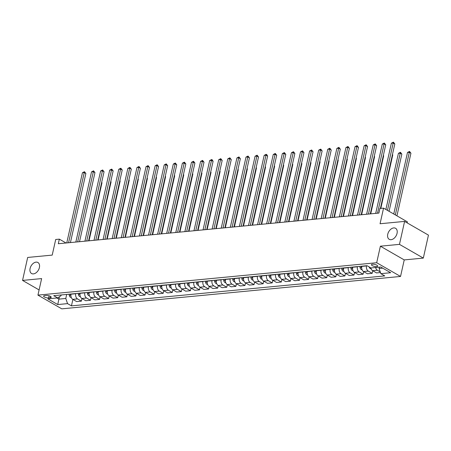 <?xml version="1.0" encoding="UTF-8"?>
<svg xmlns="http://www.w3.org/2000/svg" width="451" height="451" viewBox="0 0 451 451"><rect width="100%" height="100%" fill="white"/><g stroke="black" fill="none" stroke-linecap="round" stroke-linejoin="round"><path stroke-width="0.68" d="M387.747 234.249A6.353 4.211 119.9 0 1 395.572 228.296A6.353 4.211 119.9 0 1 397.055 233.359A6.353 4.211 119.9 0 1 389.23 239.312A6.353 4.211 119.9 0 1 387.747 234.249M30.099 268.458A6.353 4.211 119.9 0 1 37.918 262.505A6.353 4.211 119.9 0 1 39.4 267.567A6.353 4.211 119.9 0 1 31.581 273.52A6.353 4.211 119.9 0 1 30.099 268.458M372.487 264.207A3.18 1.015 -167.4 0 0 371.444 264.703A3.18 1.015 -167.4 0 0 373.169 266.051A3.18 1.015 -167.4 0 0 376.608 266.58A3.18 1.015 -167.4 0 0 377.65 266.09A3.18 1.015 -167.4 0 0 375.92 264.743A3.18 1.015 -167.4 0 0 372.487 264.207M407.174 222.884L407.405 221.858L383.553 208.136L379.922 208.48L378.891 213.075L58.314 243.732L59.34 239.143L55.71 239.487L52.215 255.103L27.68 257.448L22.55 280.415L39.096 289.937M423.32 258.09L428.45 235.129L404.598 221.402L399.468 244.369L380.385 246.19L376.686 262.724L400.539 276.452L404.237 259.917L423.32 258.09L399.468 244.369M376.686 262.724L37.935 295.123L61.787 308.845L400.539 276.452M48.623 297.908L50.224 297.756A3.078 0.981 -167.4 0 0 51.228 297.277A3.078 0.981 -167.4 0 0 49.559 295.969A3.078 0.981 -167.4 0 0 46.227 295.456L44.626 295.608A3.078 0.981 -167.4 0 0 43.623 296.087A3.078 0.981 -167.4 0 0 45.292 297.389A3.078 0.981 -167.4 0 0 48.623 297.908L49.091 295.817M56.894 297.981L58.884 299.126L65.79 298.466L67.549 303.624L71.45 305.868L384.754 275.905L380.858 273.661L379.099 268.503L382.736 268.153M67.549 303.624L57.734 304.56L47.806 298.85L57.621 297.914L61.02 295.721L61.189 294.954M380.858 273.661L390.667 272.72L380.74 267.009L370.931 267.95L367.029 265.701L53.72 295.67L57.621 297.914M383.553 208.136L380.063 223.747L404.598 221.402M37.935 295.123L41.633 278.588L22.55 280.415M66.038 242.993L59.34 239.143M59.414 296.758L57.734 304.56M66.692 294.424L65.79 298.466M71.055 294.007L71.016 294.193A3.974 2.689 84.5 0 0 72.769 299.351L76.67 301.595L81.394 301.144L81.975 298.551M75.779 293.556L75.74 293.742A3.974 2.689 84.5 0 0 77.499 298.895L81.394 301.144M80.143 293.139L80.103 293.325A3.974 2.689 84.5 0 0 81.856 298.477L85.758 300.727L90.482 300.27L91.063 297.677M84.867 292.688L84.827 292.868A3.974 2.689 84.5 0 0 86.581 298.026L90.482 300.27M89.23 292.271L89.185 292.451A3.974 2.689 84.5 0 0 90.944 297.609L94.845 299.853L99.57 299.402L100.15 296.809M93.955 291.82L93.915 292A3.974 2.689 84.5 0 0 95.668 297.158L99.57 299.402M98.312 291.402L98.273 291.583A3.974 2.689 84.5 0 0 100.032 296.741L103.933 298.985L108.657 298.534L109.238 295.941M103.042 290.951L102.997 291.132A3.974 2.689 84.5 0 0 104.756 296.29L108.657 298.534M107.4 290.534L107.361 290.715A3.974 2.689 84.5 0 0 109.119 295.873L113.021 298.117L117.745 297.666L118.325 295.072M112.124 290.083L112.085 290.264A3.974 2.689 84.5 0 0 113.844 295.422L117.745 297.666M116.488 289.666L116.448 289.846A3.974 2.689 84.5 0 0 118.207 295.005L122.103 297.248L126.832 296.797L127.407 294.204M121.212 289.215L121.172 289.395A3.974 2.689 84.5 0 0 122.931 294.554L126.832 296.797M125.575 288.798L125.536 288.978A3.974 2.689 84.5 0 0 127.289 294.137L131.19 296.38L135.914 295.929L136.495 293.336M130.3 288.341L130.26 288.527A3.974 2.689 84.5 0 0 132.019 293.686L135.914 295.929M134.663 287.924L134.618 288.11A3.974 2.689 84.5 0 0 136.377 293.268L140.278 295.512L145.002 295.061L145.583 292.468M139.387 287.473L139.348 287.659A3.974 2.689 84.5 0 0 141.101 292.812L145.002 295.061M143.751 287.056L143.706 287.242A3.974 2.689 84.5 0 0 145.464 292.395L149.366 294.644L154.09 294.187L154.67 291.594M148.475 286.605L148.43 286.785A3.974 2.689 84.5 0 0 150.189 291.944L154.09 294.187M152.833 286.188L152.793 286.368A3.974 2.689 84.5 0 0 154.552 291.526L158.453 293.77L163.177 293.319L163.758 290.726M157.562 285.737L157.517 285.917A3.974 2.689 84.5 0 0 159.276 291.075L163.177 293.319M161.92 285.32L161.881 285.5A3.974 2.689 84.5 0 0 163.64 290.658L167.535 292.902L172.265 292.451L172.84 289.858M166.644 284.869L166.605 285.049A3.974 2.689 84.5 0 0 168.364 290.207L172.265 292.451M171.008 284.451L170.968 284.632A3.974 2.689 84.5 0 0 172.727 289.79L176.623 292.034L181.347 291.583L181.928 288.99M175.732 284L175.693 284.181A3.974 2.689 84.5 0 0 177.452 289.339L181.347 291.583M180.096 283.583L180.056 283.764A3.974 2.689 84.5 0 0 181.809 288.922L185.711 291.166L190.435 290.715L191.015 288.121M184.82 283.132L184.78 283.313A3.974 2.689 84.5 0 0 186.534 288.471L190.435 290.715M189.183 282.715L189.138 282.895A3.974 2.689 84.5 0 0 190.897 288.054L194.798 290.297L199.522 289.846L200.103 287.253M193.907 282.258L193.868 282.444A3.974 2.689 84.5 0 0 195.621 287.603L199.522 289.846M198.265 281.841L198.226 282.027A3.974 2.689 84.5 0 0 199.985 287.186L203.886 289.429L208.61 288.973L209.191 286.379M202.995 281.39L202.95 281.571A3.974 2.689 84.5 0 0 204.709 286.729L208.61 288.973M207.353 280.973L207.313 281.153A3.974 2.689 84.5 0 0 209.072 286.312L212.973 288.555L217.698 288.104L218.278 285.511M212.077 280.522L212.038 280.702A3.974 2.689 84.5 0 0 213.797 285.861L217.698 288.104M216.441 280.105L216.401 280.285A3.974 2.689 84.5 0 0 218.16 285.444L222.055 287.687L226.785 287.236L227.36 284.643M221.165 279.654L221.125 279.834A3.974 2.689 84.5 0 0 222.884 284.993L226.785 287.236M225.528 279.237L225.489 279.417A3.974 2.689 84.5 0 0 227.242 284.575L231.143 286.819L235.867 286.368L236.448 283.775M230.252 278.786L230.213 278.966A3.974 2.689 84.5 0 0 231.972 284.124L235.867 286.368M234.616 278.368L234.576 278.549A3.974 2.689 84.5 0 0 236.33 283.707L240.231 285.951L244.955 285.5L245.536 282.907M239.34 277.917L239.301 278.098A3.974 2.689 84.5 0 0 241.054 283.256L244.955 285.5M243.703 277.5L243.658 277.681A3.974 2.689 84.5 0 0 245.417 282.839L249.318 285.083L254.043 284.632L254.623 282.038M248.428 277.044L248.388 277.23A3.974 2.689 84.5 0 0 250.142 282.388L254.043 284.632M252.785 276.626L252.746 276.813A3.974 2.689 84.5 0 0 254.505 281.971L258.406 284.215L263.13 283.764L263.711 281.17M257.515 276.175L257.47 276.362A3.974 2.689 84.5 0 0 259.229 281.514L263.13 283.764M261.873 275.758L261.834 275.944A3.974 2.689 84.5 0 0 263.593 281.097L267.494 283.346L272.218 282.89L272.799 280.296M266.597 275.307L266.558 275.488A3.974 2.689 84.5 0 0 268.317 280.646L272.218 282.89M270.961 274.89L270.921 275.071A3.974 2.689 84.5 0 0 272.68 280.229L276.576 282.473L281.306 282.022L281.881 279.428M275.685 274.439L275.646 274.62A3.974 2.689 84.5 0 0 277.404 279.778L281.306 282.022M280.048 274.022L280.009 274.202A3.974 2.689 84.5 0 0 281.762 279.361L285.663 281.604L290.388 281.153L290.968 278.56M284.773 273.571L284.733 273.751A3.974 2.689 84.5 0 0 286.492 278.91L290.388 281.153M289.136 273.154L289.097 273.334A3.974 2.689 84.5 0 0 290.85 278.493L294.751 280.736L299.475 280.285L300.056 277.692M293.86 272.703L293.821 272.883A3.974 2.689 84.5 0 0 295.574 278.041L299.475 280.285M298.224 272.286L298.179 272.466A3.974 2.689 84.5 0 0 299.938 277.624L303.839 279.868L308.563 279.417L309.144 276.824M302.948 271.835L302.909 272.015A3.974 2.689 84.5 0 0 304.662 277.173L308.563 279.417M307.306 271.417L307.266 271.598A3.974 2.689 84.5 0 0 309.025 276.756L312.926 279L317.651 278.549L318.231 275.956M312.036 270.961L311.991 271.147A3.974 2.689 84.5 0 0 313.749 276.305L317.651 278.549M316.393 270.544L316.354 270.73A3.974 2.689 84.5 0 0 318.113 275.888L322.014 278.132L326.738 277.681L327.319 275.087M321.118 270.093L321.078 270.273A3.974 2.689 84.5 0 0 322.837 275.431L326.738 277.681M325.481 269.675L325.442 269.861A3.974 2.689 84.5 0 0 327.2 275.014L331.096 277.264L335.826 276.807L336.401 274.214M330.205 269.224L330.166 269.405A3.974 2.689 84.5 0 0 331.925 274.563L335.826 276.807M334.569 268.807L334.529 268.988A3.974 2.689 84.5 0 0 336.283 274.146L340.184 276.39L344.908 275.939L345.489 273.345M339.293 268.356L339.253 268.537A3.974 2.689 84.5 0 0 341.012 273.695L344.908 275.939M343.656 267.939L343.617 268.12A3.974 2.689 84.5 0 0 345.37 273.278L349.271 275.522L353.996 275.071L354.576 272.477M348.381 267.488L348.341 267.668A3.974 2.689 84.5 0 0 350.094 272.827L353.996 275.071M352.744 267.071L352.699 267.251A3.974 2.689 84.5 0 0 354.458 272.41L358.359 274.653L363.083 274.202L363.664 271.609M357.468 266.62L357.423 266.8A3.974 2.689 84.5 0 0 359.182 271.959L363.083 274.202M361.826 266.203L361.787 266.383A3.974 2.689 84.5 0 0 363.545 271.541L367.447 273.785L372.171 273.334L372.752 270.741M366.556 265.746L366.511 265.932A3.974 2.689 84.5 0 0 368.27 271.09L372.171 273.334M379.404 267.139L379.099 268.503M71.45 305.868L72.887 299.419M380.475 272.539L376.534 272.917L372.633 270.673A3.974 2.689 84.5 0 1 370.874 267.917M375.61 267.499A3.974 2.689 84.5 0 0 377.357 270.222L380.249 271.885M380.385 246.19L404.237 259.917M70.429 242.576L85.87 173.488L84.258 172.564L68.569 242.751M82.443 172.739L84.467 171.701L84.258 172.564L82.443 172.739L66.754 242.926M84.467 171.701L85.87 173.488M71.314 297.559L70.418 297.254A2.633 1.781 -95.5 0 1 69.268 295.354L69.054 294.199M89.016 240.795L101.988 182.762L101.627 182.559M70.435 294.069L70.649 295.225A2.633 1.781 84.5 0 0 70.931 296.104M101.701 182.232L101.988 182.762M79.517 241.708L94.958 172.62L93.346 171.696L77.657 241.883M91.53 171.87L93.554 170.833L93.346 171.696L91.53 171.87L75.841 242.057M93.554 170.833L94.958 172.62M88.605 240.834L104.046 171.752L102.433 170.828L86.744 241.014M100.618 170.997L102.636 169.959L102.433 170.828L100.618 170.997L84.929 241.189M102.636 169.959L104.046 171.752M97.692 239.966L113.133 170.884L111.521 169.954L95.832 240.146M109.7 170.128L111.724 169.091L111.521 169.954L109.7 170.128L94.011 240.321M111.724 169.091L113.133 170.884M80.402 296.685L79.506 296.386A2.633 1.781 -95.5 0 1 78.356 294.486L78.136 293.33M98.104 239.926L111.076 181.894L110.715 181.691M79.517 293.201L79.737 294.351A2.633 1.781 84.5 0 0 80.019 295.236M110.788 181.364L111.076 181.894M89.49 295.817L88.593 295.518A2.633 1.781 -95.5 0 1 87.438 293.618L87.223 292.462M107.191 239.058L120.163 181.026L119.803 180.823M88.605 292.333L88.819 293.483A2.633 1.781 84.5 0 0 89.106 294.362M119.876 180.496L120.163 181.026M98.572 294.948L97.675 294.65A2.633 1.781 -95.5 0 1 96.525 292.75L96.311 291.594M116.273 238.19L129.245 180.158L128.89 179.949M97.692 291.464L97.906 292.614A2.633 1.781 84.5 0 0 98.194 293.494M128.963 179.628L129.245 180.158M106.774 239.098L122.221 170.016L120.609 169.086L104.92 239.278M118.788 169.26L120.812 168.223L120.609 169.086L118.788 169.26L103.099 239.453M120.812 168.223L122.221 170.016M107.659 294.08L106.763 293.781A2.633 1.781 -95.5 0 1 105.613 291.876L105.399 290.726M125.361 237.322L138.333 179.289L137.978 179.081M106.78 290.591L106.994 291.746A2.633 1.781 84.5 0 0 107.276 292.626M138.051 178.754L138.333 179.289M115.862 238.229L131.303 169.148L129.696 168.217L114.007 238.41M127.875 168.392L129.899 167.355L129.696 168.217L127.875 168.392L112.186 238.579M129.899 167.355L131.303 169.148M124.95 237.361L140.391 168.279L138.778 167.349L123.089 237.536M136.963 167.524L138.987 166.487L138.778 167.349L136.963 167.524L121.274 237.711M138.987 166.487L140.391 168.279M134.037 236.493L149.478 167.406L147.866 166.481L132.177 236.668M146.051 166.656L148.075 165.618L147.866 166.481L146.051 166.656L130.362 236.843M148.075 165.618L149.478 167.406M143.125 235.625L158.566 166.537L156.954 165.613L141.264 235.8M155.138 165.788L157.157 164.745L156.954 165.613L155.138 165.788L139.449 235.974M157.157 164.745L158.566 166.537M152.213 234.751L167.654 165.669L166.041 164.745L150.352 234.932M164.22 164.914L166.244 163.876L166.041 164.745L164.22 164.914L148.531 235.106M166.244 163.876L167.654 165.669M116.747 293.212L115.851 292.913A2.633 1.781 -95.5 0 1 114.701 291.008L114.486 289.858M134.449 236.454L147.421 178.421L147.065 178.213M115.868 289.722L116.082 290.878A2.633 1.781 84.5 0 0 116.364 291.758M147.133 177.886L147.421 178.421M125.835 292.344L124.938 292.045A2.633 1.781 -95.5 0 1 123.788 290.14L123.568 288.99M143.536 235.585L156.508 177.553L156.147 177.344M124.95 288.854L125.169 290.01A2.633 1.781 84.5 0 0 125.451 290.889M156.221 177.017L156.508 177.553M134.922 291.47L134.026 291.171A2.633 1.781 -95.5 0 1 132.876 289.271L132.656 288.116M152.624 234.712L165.596 176.679L165.235 176.476M134.037 287.986L134.257 289.142A2.633 1.781 84.5 0 0 134.539 290.021M165.308 176.149L165.596 176.679M144.01 290.602L143.114 290.303A2.633 1.781 -95.5 0 1 141.958 288.403L141.744 287.248M161.712 233.844L174.684 175.811L174.323 175.608M143.125 287.118L143.339 288.268A2.633 1.781 84.5 0 0 143.627 289.153M174.396 175.281L174.684 175.811M153.092 289.734L152.196 289.435A2.633 1.781 -95.5 0 1 151.046 287.535L150.831 286.379M170.794 232.975L183.766 174.943L183.41 174.74M152.213 286.25L152.427 287.4A2.633 1.781 84.5 0 0 152.714 288.279M183.484 174.413L183.766 174.943M161.295 233.883L176.741 164.801L175.129 163.871L159.44 234.063M173.308 164.046L175.332 163.008L175.129 163.871L173.308 164.046L157.619 234.238M175.332 163.008L176.741 164.801M162.18 288.865L161.283 288.567A2.633 1.781 -95.5 0 1 160.133 286.667L159.919 285.511M179.881 232.107L192.853 174.075L192.498 173.866M161.3 285.382L161.514 286.532A2.633 1.781 84.5 0 0 161.796 287.411M192.571 173.545L192.853 174.075M170.382 233.015L185.823 163.933L184.211 163.003L168.522 233.195M182.396 163.177L184.42 162.14L184.211 163.003L182.396 163.177L166.707 233.364M184.42 162.14L185.823 163.933M171.267 287.997L170.371 287.699A2.633 1.781 -95.5 0 1 169.221 285.793L169.007 284.643M188.969 231.239L201.941 173.207L201.586 172.998M170.388 284.508L170.602 285.663A2.633 1.781 84.5 0 0 170.884 286.543M201.653 172.671L201.941 173.207M179.47 232.147L194.911 163.065L193.299 162.135L177.609 232.327M191.483 162.309L193.507 161.272L193.299 162.135L191.483 162.309L175.794 232.496M193.507 161.272L194.911 163.065M180.355 287.129L179.459 286.83A2.633 1.781 -95.5 0 1 178.308 284.925L178.089 283.775M198.057 230.371L211.029 172.338L210.668 172.13M179.47 283.64L179.69 284.795A2.633 1.781 84.5 0 0 179.972 285.675M210.741 171.803L211.029 172.338M188.557 231.278L203.999 162.191L202.386 161.266L186.697 231.453M200.571 161.441L202.595 160.404L202.386 161.266L200.571 161.441L184.882 231.628M202.595 160.404L203.999 162.191M189.443 286.261L188.546 285.957A2.633 1.781 -95.5 0 1 187.396 284.057L187.176 282.901M207.144 229.503L220.116 171.465L219.755 171.262M188.557 282.771L188.777 283.927A2.633 1.781 84.5 0 0 189.059 284.806M219.829 170.935L220.116 171.465M197.645 230.41L213.086 161.323L211.474 160.398L195.785 230.585M209.659 160.573L211.677 159.536L211.474 160.398L209.659 160.573L193.969 230.76M211.677 159.536L212.325 159.902L213.086 161.323M198.53 285.387L197.634 285.088A2.633 1.781 -95.5 0 1 196.478 283.189L196.264 282.033M216.232 228.629L229.204 170.596L228.843 170.393M197.645 281.903L197.859 283.059A2.633 1.781 84.5 0 0 198.147 283.938M228.916 170.066L229.204 170.596M206.727 229.542L222.174 160.455L220.562 159.53L204.872 229.717M218.741 159.699L220.764 158.662L220.562 159.53L218.741 159.699L203.051 229.892M220.764 158.662L222.174 160.455M207.612 284.519L206.716 284.22A2.633 1.781 -95.5 0 1 205.566 282.32L205.352 281.165M225.314 227.761L238.286 169.728L237.931 169.525M206.733 281.035L206.947 282.185A2.633 1.781 84.5 0 0 207.234 283.07M238.004 169.198L238.286 169.728M215.815 228.668L231.256 159.586L229.649 158.662L213.96 228.849M227.828 158.831L229.852 157.794L229.649 158.662L227.828 158.831L212.139 229.023M229.852 157.794L231.256 159.586M224.902 227.8L240.344 158.718L238.731 157.788L223.042 227.98M236.916 157.963L238.94 156.925L238.731 157.788L236.916 157.963L221.227 228.155M238.94 156.925L240.344 158.718M233.99 226.932L249.431 157.85L247.819 156.92L232.13 227.112M246.004 157.095L248.027 156.057L247.819 156.92L246.004 157.095L230.314 227.281M248.027 156.057L249.431 157.85M243.078 226.064L258.519 156.982L256.907 156.052L241.217 226.239M255.091 156.226L257.109 155.189L256.907 156.052L255.091 156.226L239.402 226.413M257.109 155.189L258.519 156.982M252.165 225.196L267.606 156.108L265.994 155.183L250.305 225.37M264.179 155.358L266.197 154.321L265.994 155.183L264.179 155.358L248.49 225.545M266.197 154.321L266.845 154.687L267.606 156.108M261.247 224.327L276.694 155.24L275.082 154.315L259.393 224.502M273.261 154.49L275.285 153.453L275.082 154.315L273.261 154.49L257.572 224.677M275.285 153.453L276.694 155.24M270.335 223.454L285.776 154.372L284.169 153.447L268.48 223.634M282.349 153.616L284.372 152.579L284.169 153.447L282.349 153.616L266.659 223.809M284.372 152.579L285.776 154.372M279.423 222.585L294.864 153.503L293.251 152.573L277.562 222.766M291.436 152.748L293.46 151.711L293.251 152.573L291.436 152.748L275.747 222.941M293.46 151.711L294.864 153.503M288.51 221.717L303.951 152.635L302.339 151.705L286.65 221.898M300.524 151.88L302.548 150.843L302.339 151.705L300.524 151.88L284.835 222.072M302.548 150.843L303.951 152.635M297.598 220.849L313.039 151.767L311.427 150.837L295.738 221.029M309.612 151.012L311.63 149.974L311.427 150.837L309.612 151.012L293.922 221.199M311.63 149.974L313.039 151.767M306.686 219.981L322.127 150.899L320.514 149.969L304.825 220.156M318.699 150.144L320.717 149.106L320.514 149.969L318.699 150.144L303.01 220.33M320.717 149.106L322.127 150.899M315.768 219.113L331.214 150.025L329.602 149.101L313.913 219.287M327.781 149.275L329.805 148.238L329.602 149.101L327.781 149.275L312.092 219.462M329.805 148.238L331.214 150.025M324.855 218.245L340.296 149.157L338.69 148.232L323.001 218.419M336.869 148.407L338.893 147.364L338.69 148.232L336.869 148.407L321.18 218.594M338.893 147.364L340.296 149.157M333.943 217.371L349.384 148.289L347.772 147.364L332.083 217.551M345.956 147.533L347.98 146.496L347.772 147.364L345.956 147.533L330.267 217.726M347.98 146.496L349.384 148.289M343.031 216.503L358.472 147.421L356.859 146.49L341.17 216.683M355.044 146.665L357.068 145.628L356.859 146.49L355.044 146.665L339.355 216.858M357.068 145.628L358.472 147.421M352.118 215.634L367.559 146.552L365.947 145.622L350.258 215.815M364.132 145.797L366.15 144.76L365.947 145.622L364.132 145.797L348.443 215.984M366.15 144.76L367.559 146.552M361.206 214.766L376.647 145.684L375.035 144.754L359.346 214.947M373.214 144.929L375.238 143.892L375.035 144.754L373.214 144.929L357.525 215.116M375.238 143.892L376.647 145.684M370.288 213.898L385.735 144.81L384.122 143.886L368.433 214.073M382.301 144.061L384.325 143.023L384.122 143.886L382.301 144.061L366.612 214.248M384.325 143.023L385.735 144.81M216.7 283.651L215.803 283.352A2.633 1.781 -95.5 0 1 214.653 281.452L214.439 280.296M234.402 226.892L247.374 168.86L247.018 168.651M215.82 280.167L216.035 281.317A2.633 1.781 84.5 0 0 216.317 282.196M247.092 168.33L247.374 168.86M225.788 282.783L224.891 282.484A2.633 1.781 -95.5 0 1 223.741 280.584L223.527 279.428M243.489 226.024L256.461 167.992L256.106 167.783M224.908 279.293L225.122 280.449A2.633 1.781 84.5 0 0 225.404 281.328M256.174 167.462L256.461 167.992M234.875 281.914L233.979 281.616A2.633 1.781 -95.5 0 1 232.829 279.71L232.609 278.56M252.577 225.156L265.549 167.124L265.188 166.915M233.99 278.425L234.21 279.581A2.633 1.781 84.5 0 0 234.492 280.46M265.261 166.588L265.549 167.124M243.963 281.046L243.066 280.748A2.633 1.781 -95.5 0 1 241.916 278.842L241.697 277.692M261.665 224.288L274.636 166.256L274.276 166.047M243.078 277.557L243.298 278.712A2.633 1.781 84.5 0 0 243.579 279.592M274.349 165.72L274.636 166.256M253.05 280.178L252.148 279.874A2.633 1.781 -95.5 0 1 250.998 277.974L250.784 276.818M270.752 223.414L283.724 165.382L283.363 165.179M252.165 276.688L252.38 277.844A2.633 1.781 84.5 0 0 252.667 278.724M283.437 164.852L283.724 165.382M262.132 279.304L261.236 279.006A2.633 1.781 -95.5 0 1 260.086 277.106L259.872 275.95M279.834 222.546L292.806 164.514L292.451 164.311M261.253 275.82L261.467 276.97A2.633 1.781 84.5 0 0 261.755 277.855M292.524 163.984L292.806 164.514M271.22 278.436L270.324 278.137A2.633 1.781 -95.5 0 1 269.174 276.238L268.959 275.082M288.922 221.678L301.894 163.645L301.539 163.442M270.341 274.952L270.555 276.102A2.633 1.781 84.5 0 0 270.837 276.982M301.612 163.115L301.894 163.645M280.308 277.568L279.411 277.269A2.633 1.781 -95.5 0 1 278.261 275.369L278.047 274.214M298.01 220.81L310.981 162.777L310.621 162.569M279.428 274.084L279.643 275.234A2.633 1.781 84.5 0 0 279.924 276.113M310.694 162.247L310.981 162.777M289.395 276.7L288.499 276.401A2.633 1.781 -95.5 0 1 287.349 274.496L287.129 273.345M307.097 219.941L320.069 161.909L319.708 161.7M288.51 273.21L288.73 274.366A2.633 1.781 84.5 0 0 289.012 275.245M319.782 161.373L320.069 161.909M298.483 275.832L297.587 275.533A2.633 1.781 -95.5 0 1 296.437 273.627L296.217 272.477M316.185 219.073L329.157 161.041L328.796 160.832M297.598 272.342L297.818 273.498A2.633 1.781 84.5 0 0 298.1 274.377M328.869 160.505L329.157 161.041M307.565 274.963L306.669 274.665A2.633 1.781 -95.5 0 1 305.519 272.759L305.304 271.609M325.267 218.205L338.239 160.173L337.884 159.964M306.686 271.474L306.9 272.63A2.633 1.781 84.5 0 0 307.187 273.509M337.957 159.637L338.239 160.173M316.653 274.09L315.756 273.791A2.633 1.781 -95.5 0 1 314.606 271.891L314.392 270.735M334.354 217.331L347.326 159.299L346.971 159.096M315.773 270.606L315.988 271.761A2.633 1.781 84.5 0 0 316.269 272.641M347.044 158.769L347.326 159.299M325.74 273.221L324.844 272.923A2.633 1.781 -95.5 0 1 323.694 271.023L323.48 269.867M343.442 216.463L356.414 158.431L356.059 158.228M324.861 269.737L325.075 270.888A2.633 1.781 84.5 0 0 325.357 271.773M356.132 157.901L356.414 158.431M334.828 272.353L333.932 272.054A2.633 1.781 -95.5 0 1 332.782 270.155L332.567 268.999M352.53 215.595L365.502 157.562L365.141 157.36M333.949 268.869L334.163 270.019A2.633 1.781 84.5 0 0 334.445 270.899M365.214 157.033L365.502 157.562M343.916 271.485L343.019 271.186A2.633 1.781 -95.5 0 1 341.869 269.286L341.649 268.131M361.617 214.727L374.589 156.694L374.229 156.486M343.031 268.001L343.25 269.151A2.633 1.781 84.5 0 0 343.532 270.031M374.302 156.164L374.589 156.694M353.003 270.617L352.107 270.318A2.633 1.781 -95.5 0 1 350.951 268.413L350.737 267.263M370.705 213.859L383.677 155.826L383.316 155.618M352.118 267.127L352.332 268.283A2.633 1.781 84.5 0 0 352.62 269.162M383.389 155.291L383.677 155.826M362.085 269.749L361.189 269.45A2.633 1.781 -95.5 0 1 360.039 267.544L359.825 266.394M380.819 208.396L392.759 154.958L392.404 154.749M361.206 266.259L361.42 267.415A2.633 1.781 84.5 0 0 361.708 268.294M392.477 154.422L392.759 154.958M371.173 268.881L370.277 268.576A2.633 1.781 -95.5 0 1 369.189 266.947M389.061 211.299L401.847 154.084L400.234 153.16L398.419 153.334L385.87 209.467M387.448 210.375L400.443 152.297L401.847 154.084M398.419 153.334L400.443 152.297M380.402 208.435L394.817 143.942L393.204 143.018L377.515 213.205M391.389 143.192L393.413 142.155L393.204 143.018L391.389 143.192L375.7 213.379M393.413 142.155L394.817 143.942M379.285 267.657A2.633 1.781 -95.5 0 1 378.806 267.195M396.936 215.837L410.934 153.216L409.322 152.291L407.507 152.466L393.751 214M395.324 214.907L409.531 151.429L410.934 153.216M407.507 152.466L409.531 151.429M75.74 293.742L71.016 294.193M84.827 292.868L80.103 293.325M93.915 292L89.185 292.451M102.997 291.132L98.273 291.583M112.085 290.264L107.361 290.715M121.172 289.395L116.448 289.846M130.26 288.527L125.536 288.978M139.348 287.659L134.618 288.11M148.43 286.785L143.706 287.242M157.517 285.917L152.793 286.368M166.605 285.049L161.881 285.5M175.693 284.181L170.968 284.632M184.78 283.313L180.056 283.764M193.868 282.444L189.138 282.895M202.95 281.571L198.226 282.027M212.038 280.702L207.313 281.153M221.125 279.834L216.401 280.285M230.213 278.966L225.489 279.417M239.301 278.098L234.576 278.549M248.388 277.23L243.658 277.681M257.47 276.362L252.746 276.813M266.558 275.488L261.834 275.944M275.646 274.62L270.921 275.071M284.733 273.751L280.009 274.202M293.821 272.883L289.097 273.334M302.909 272.015L298.179 272.466M311.991 271.147L307.266 271.598M321.078 270.273L316.354 270.73M330.166 269.405L325.442 269.861M339.253 268.537L334.529 268.988M348.341 267.668L343.617 268.12M357.423 266.8L352.699 267.251M366.511 265.932L361.787 266.383M77.499 298.895L72.769 299.351M86.581 298.026L81.856 298.477M95.668 297.158L90.944 297.609M104.756 296.29L100.032 296.741M113.844 295.422L109.119 295.873M122.931 294.554L118.207 295.005M132.019 293.686L127.289 294.137M141.101 292.812L136.377 293.268M150.189 291.944L145.464 292.395M159.276 291.075L154.552 291.526M168.364 290.207L163.64 290.658M177.452 289.339L172.727 289.79M186.534 288.471L181.809 288.922M195.621 287.603L190.897 288.054M204.709 286.729L199.985 287.186M213.797 285.861L209.072 286.312M222.884 284.993L218.16 285.444M231.972 284.124L227.242 284.575M241.054 283.256L236.33 283.707M250.142 282.388L245.417 282.839M259.229 281.514L254.505 281.971M268.317 280.646L263.593 281.097M277.404 279.778L272.68 280.229M286.492 278.91L281.762 279.361M295.574 278.041L290.85 278.493M304.662 277.173L299.938 277.624M313.749 276.305L309.025 276.756M322.837 275.431L318.113 275.888M331.925 274.563L327.2 275.014M341.012 273.695L336.283 274.146M350.094 272.827L345.37 273.278M359.182 271.959L354.458 272.41M368.27 271.09L363.545 271.541M377.357 270.222L372.633 270.673M50.523 296.414L50.224 297.756M70.469 297.271L71.185 297.203M69.268 295.354L70.649 295.225M79.556 296.403L80.267 296.335M78.356 294.486L79.737 294.351M88.644 295.535L89.354 295.467M87.438 293.618L88.819 293.483M97.726 294.666L98.442 294.599M96.525 292.75L97.906 292.614M106.814 293.798L107.53 293.731M105.613 291.876L106.994 291.746M115.901 292.93L116.617 292.862M114.701 291.008L116.082 290.878M124.989 292.062L125.705 291.989M123.788 290.14L125.169 290.01M134.077 291.188L134.787 291.12M132.876 289.271L134.257 289.142M143.159 290.32L143.875 290.252M141.958 288.403L143.339 288.268M152.246 289.452L152.962 289.384M151.046 287.535L152.427 287.4M161.334 288.584L162.05 288.516M160.133 286.667L161.514 286.532M170.422 287.715L171.138 287.648M169.221 285.793L170.602 285.663M179.509 286.847L180.22 286.78M178.308 284.925L179.69 284.795M188.597 285.979L189.307 285.906M187.396 284.057L188.777 283.927M197.679 285.105L198.395 285.038M196.478 283.189L197.859 283.059M206.767 284.237L207.483 284.169M205.566 282.32L206.947 282.185M215.854 283.369L216.57 283.301M214.653 281.452L216.035 281.317M224.942 282.501L225.658 282.433M223.741 280.584L225.122 280.449M234.03 281.633L234.74 281.565M232.829 279.71L234.21 279.581M243.117 280.764L243.828 280.697M241.916 278.842L243.298 278.712M252.199 279.891L252.915 279.823M250.998 277.974L252.38 277.844M261.287 279.022L262.003 278.955M260.086 277.106L261.467 276.97M270.375 278.154L271.09 278.087M269.174 276.238L270.555 276.102M279.462 277.286L280.178 277.218M278.261 275.369L279.643 275.234M288.55 276.418L289.26 276.35M287.349 274.496L288.73 274.366M297.637 275.55L298.348 275.482M296.437 273.627L297.818 273.498M306.719 274.682L307.435 274.608M305.519 272.759L306.9 272.63M315.807 273.808L316.523 273.74M314.606 271.891L315.988 271.761M324.895 272.94L325.611 272.872M323.694 271.023L325.075 270.888M333.982 272.071L334.698 272.004M332.782 270.155L334.163 270.019M343.07 271.203L343.78 271.136M341.869 269.286L343.25 269.151M352.158 270.335L352.868 270.267M350.951 268.413L352.332 268.283M361.24 269.467L361.956 269.399M360.039 267.544L361.42 267.415M370.327 268.599L371.043 268.525"/></g></svg>
